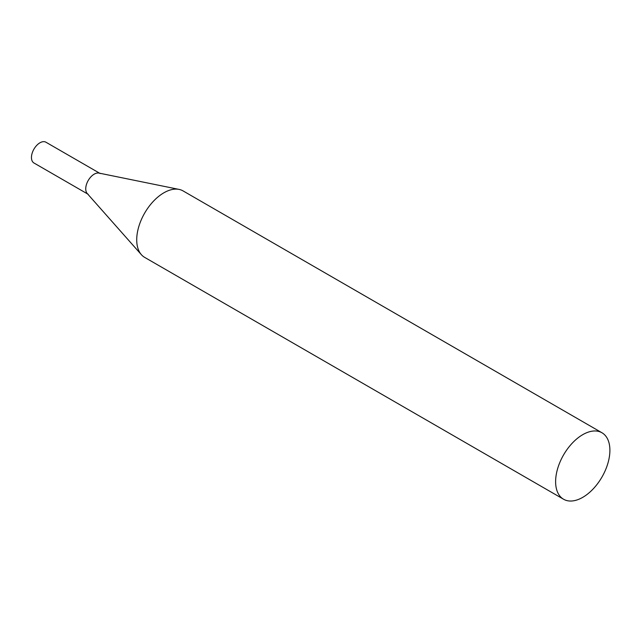 <?xml version="1.0" encoding="UTF-8"?>
<svg xmlns="http://www.w3.org/2000/svg" width="642" height="642" viewBox="0 0 642 642"><rect width="100%" height="100%" fill="white"/><g stroke="black" fill="none" stroke-linecap="round" stroke-linejoin="round"><path stroke-width="0.96" d="M88.219 194.317A11.989 6.926 -60 0 1 86.381 184.711A11.989 6.926 -60 0 1 94.214 174.142A11.989 6.926 -60 0 1 100.208 173.549M87.649 193.988L33.938 162.98A11.989 6.926 -60 0 1 32.1 153.374A11.989 6.926 -60 0 1 39.932 142.805A11.989 6.926 -60 0 1 45.927 142.211L99.638 173.22M601.947 432.756L183.058 190.907A38.384 22.157 120 0 0 179.07 189.406A38.384 22.157 120 0 0 151.143 203.811A38.384 22.157 120 0 0 136.722 239.819A38.384 22.157 120 0 0 141.384 254.689A38.384 22.157 120 0 0 144.675 257.386L563.564 499.235A38.384 22.157 120 0 0 593.144 488.955A38.384 22.157 120 0 0 609.9 450.323A38.384 22.157 120 0 0 601.947 432.756A38.384 22.157 120 0 0 572.375 443.036A38.384 22.157 120 0 0 555.619 481.661A38.384 22.157 120 0 0 563.564 499.235M179.07 189.406L98.964 173.083A11.989 6.926 120 0 0 90.241 177.585A11.989 6.926 120 0 0 85.739 188.828A11.989 6.926 120 0 0 87.192 193.475L141.384 254.689"/></g></svg>
